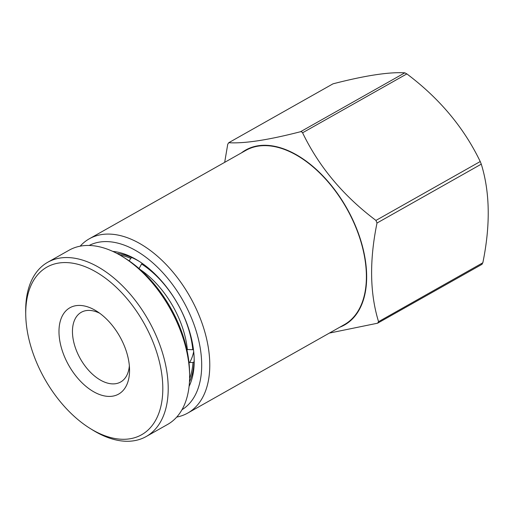 <?xml version="1.0" encoding="UTF-8"?>
<svg xmlns="http://www.w3.org/2000/svg" width="514" height="514" viewBox="0 0 514 514"><rect width="100%" height="100%" fill="white"/><g stroke="black" fill="none" stroke-linecap="round" stroke-linejoin="round"><path stroke-width="0.77" d="M80.178 246.167A100.076 59.181 60.5 0 1 89.301 238.798A100.076 59.181 60.5 0 1 137.199 242.113A100.076 59.181 60.5 0 1 204.405 330.502A100.076 59.181 60.5 0 1 187.726 413.083A100.076 59.181 60.5 0 1 176.7 417.085M187.726 413.083L344.341 324.636A100.076 59.181 -119.5 0 0 361.021 242.055A100.076 59.181 -119.5 0 0 293.809 153.667A100.076 59.181 -119.5 0 0 245.917 150.351L89.301 238.798M89.179 245.461A94.358 55.795 60.5 0 1 133.261 249.168A94.358 55.795 60.5 0 1 196.342 331.556A94.358 55.795 60.5 0 1 181.956 409.748M241.413 152.896A100.461 59.406 60.5 0 1 293.802 153.345A100.461 59.406 60.5 0 1 362.389 246.077A100.461 59.406 60.5 0 1 339.838 327.18M300.549 131.713C268.475 140.001 244.536 143.669 228.724 142.719L332.995 83.833C365.069 75.539 389.008 71.876 404.82 72.827L300.549 131.713L301.712 131.841L302.585 132.785L406.857 73.9C439.444 98.392 463.904 127.6 480.23 161.537L481.284 164.146C489.996 192.397 490.51 225.273 482.832 262.782L481.843 264.324M224.676 162.347L227.741 144.254L228.724 142.719L332.995 83.833M189.062 386.483A83.872 49.595 -119.5 0 0 194.208 359.98A83.872 49.595 -119.5 0 0 138.118 260.662A83.872 49.595 -119.5 0 0 133.396 257.951A83.872 49.595 -119.5 0 0 112.765 251.385M189.46 381.908A80.062 47.346 -119.5 0 0 194.176 358.483M139.39 261.465A80.062 47.346 -119.5 0 0 136.12 259.634A80.062 47.346 -119.5 0 0 116.89 253.408M404.82 72.827L406.857 73.9M329.397 333.078L377.572 323.21L378.561 321.674C369.842 293.423 369.328 260.54 377.006 223.031L481.284 164.146M482.1 264.26L377.572 323.21M480.23 161.537L375.959 220.422L377.006 223.031M375.959 220.422C343.371 195.93 318.911 166.722 302.585 132.785M93.619 309.409A49.562 29.304 60.5 0 1 96.407 311.015A49.562 29.304 60.5 0 1 129.554 369.701A49.562 29.304 60.5 0 1 94.923 392.439A49.562 29.304 60.5 0 1 58.988 332.307A49.562 29.304 60.5 0 1 93.619 309.409M99.71 313.244A40.034 23.67 -119.5 0 0 81.276 312.287A40.034 23.67 -119.5 0 0 74.607 345.324A40.034 23.67 -119.5 0 0 101.489 380.675A40.034 23.67 -119.5 0 0 120.649 382.005A40.034 23.67 -119.5 0 0 129.348 365.724M93.002 270.293A96.266 56.925 -119.5 0 0 25.739 314.452A96.266 56.925 -119.5 0 0 90.111 428.445A96.266 56.925 -119.5 0 0 95.533 431.561A96.266 56.925 -119.5 0 0 162.797 387.093A96.266 56.925 -119.5 0 0 93.002 270.293M90.111 428.445L92.623 430.006A100.076 59.181 -119.5 0 0 98.264 433.238A100.076 59.181 -119.5 0 0 146.156 436.553A100.076 59.181 -119.5 0 0 162.835 353.973A100.076 59.181 -119.5 0 0 95.63 265.584A100.076 59.181 -119.5 0 0 47.731 262.268A100.076 59.181 -119.5 0 0 25.7 311.497L25.739 314.452M146.156 436.553L167.577 424.461A100.076 59.181 -119.5 0 0 189.608 375.233A100.076 59.181 -119.5 0 0 122.685 256.73A100.076 59.181 -119.5 0 0 117.044 253.492A100.076 59.181 -119.5 0 0 69.152 250.177L47.731 262.268M189.608 375.233L189.57 372.277A96.266 56.925 -119.5 0 0 125.198 258.285L122.685 256.73M193.694 351.518A60.048 35.505 60.5 0 1 189.602 362.531M186.82 349.488L192.789 349.713L193.437 349.347M142.429 263.521L141.575 264.003L138.947 268.726M129.239 260.932L130.717 258.279L131.925 257.598M194.08 361.869L192.988 362.486L188.979 362.537M141.575 264.003A78.636 46.498 60.5 0 1 192.789 349.713M119.948 255.092A78.636 46.498 60.5 0 1 130.717 258.279M140.136 269.509A74.819 44.243 60.5 0 1 187.385 349.783M192.988 362.486A78.636 46.498 60.5 0 1 189.595 378.42M482.832 262.782L378.561 321.674"/></g></svg>
